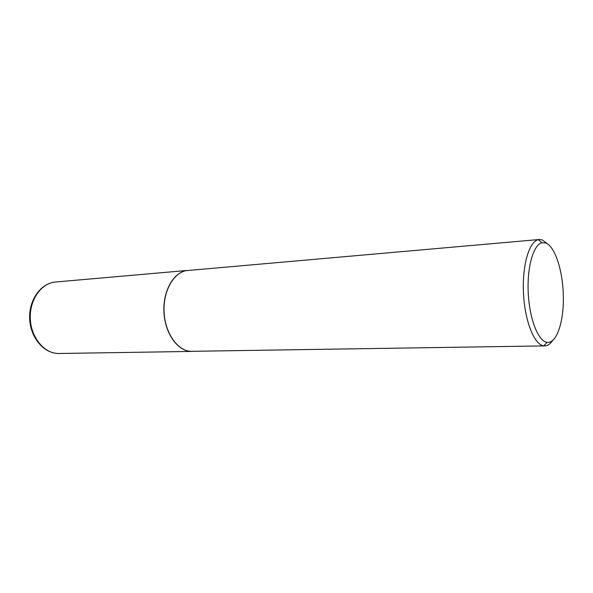 <?xml version="1.0" encoding="UTF-8"?>
<svg xmlns="http://www.w3.org/2000/svg" width="593" height="593" viewBox="0 0 593 593"><rect width="100%" height="100%" fill="white"/><g stroke="black" fill="none" stroke-linecap="round" stroke-linejoin="round"><path stroke-width="0.89" d="M188.048 351.004C175.691 348.476 164.891 331.62 163.935 312.252C162.882 292.898 171.888 275.011 183.919 271.223M552.617 340.59C550.245 344.029 547.635 345.793 544.782 345.889L190.108 351.345C177.055 350.115 165.076 332.703 164.083 312.244C162.956 291.8 173.074 273.24 185.935 270.667L539.282 239.505L542.269 239.906L547.621 243.96M545.649 242.96L541.95 242.759C533.366 244.612 526.866 267.443 528.259 293.409C529.556 319.375 538.377 341.42 547.102 342.369L547.324 342.398C556.768 343.406 563.884 321.673 563.35 296.352C562.942 271.053 555.041 246.265 545.649 242.96M544.782 345.889L543.781 345.83C534.404 344.904 524.887 321.421 523.5 293.654C522.018 265.894 529.06 241.551 538.288 239.668L539.282 239.505M59.167 353.517L57.936 353.502C43.015 352.946 30.243 336.906 29.65 318.434C28.961 299.976 40.598 283.313 55.468 282.023C41.406 283.054 29.531 299.635 30.28 318.419C30.858 337.217 43.912 353.198 58.04 353.51L191.131 351.434M186.943 270.482L55.468 282.023M541.95 242.759L538.288 239.668M547.102 342.369L543.781 345.83"/></g></svg>
